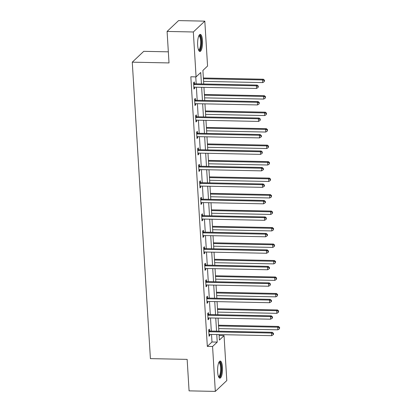 <?xml version="1.0" encoding="UTF-8"?>
<svg xmlns="http://www.w3.org/2000/svg" width="412" height="412" viewBox="0 0 412 412"><rect width="100%" height="100%" fill="white"/><g stroke="black" fill="none" stroke-linecap="round" stroke-linejoin="round"><path stroke-width="0.62" d="M217.639 371.887A8.554 2.467 -88.8 0 1 220.229 361.051A8.554 2.467 -88.8 0 1 222.475 367.319A8.554 2.467 -88.8 0 1 219.879 378.154A8.554 2.467 -88.8 0 1 217.639 371.887M197.657 45.222A8.554 2.467 -88.8 0 1 200.253 34.381A8.554 2.467 -88.8 0 1 202.498 40.649A8.554 2.467 -88.8 0 1 199.902 51.485A8.554 2.467 -88.8 0 1 197.657 45.222M168.338 51.835L143.752 51.33L132.273 62.171L150.406 358.625L187.151 359.377L189.072 390.859L215.322 391.4L212.571 346.497L217.227 342.104L216.763 334.549M132.273 62.171L169.018 62.928L167.092 31.441L178.566 20.6L204.815 21.141L207.56 66.038L202.905 70.437L203.734 83.986M219.122 335.553L224.051 335.656L226.796 380.559L215.322 391.4M201.437 83.94L200.737 72.486L196.081 76.884L190.833 76.776L207.324 346.389L211.979 341.996L211.516 334.441M211.31 331.052L210.506 317.961M210.3 314.567L209.497 301.476M209.291 298.087L208.493 284.996M208.281 281.607L207.483 268.516M207.277 265.127L206.474 252.036M206.268 248.642L205.464 235.551M205.258 232.162L204.46 219.071M204.249 215.682L203.451 202.591M203.245 199.202L202.441 186.111M202.235 182.717L201.437 169.626M201.226 166.237L200.428 153.146M200.222 149.757L199.418 136.666M199.212 133.277L198.409 120.186M198.203 116.792L197.405 103.7M197.194 100.312L196.395 87.22M196.189 83.832L195.762 76.874M194.454 83.657L194.351 81.947L193.573 82.678L193.959 89.018L194.737 88.286L194.67 87.184M195.463 100.137L195.355 98.427L194.582 99.158L194.969 105.498L195.746 104.766L195.679 103.67M196.467 116.617L196.364 114.907L195.592 115.643L195.978 121.983L196.751 121.246L196.684 120.15M197.477 133.102L197.374 131.392L196.596 132.123L196.988 138.463L197.76 137.732L197.693 136.63M198.486 149.582L198.383 147.872L197.606 148.603L197.992 154.943L198.769 154.212L198.702 153.109M199.496 166.062L199.387 164.352L198.615 165.083L199.001 171.423L199.779 170.692L199.712 169.595M200.5 182.547L200.397 180.832L199.624 181.568L200.011 187.908L200.783 187.172L200.716 186.075M201.509 199.027L201.406 197.317L200.629 198.048L201.02 204.388L201.792 203.657L201.726 202.555M202.519 215.507L202.416 213.797L201.638 214.528L202.024 220.868L202.802 220.137L202.735 219.035M203.528 231.987L203.42 230.277L202.647 231.008L203.034 237.348L203.811 236.617L203.744 235.52M204.532 248.472L204.429 246.757L203.652 247.494L204.043 253.833L204.815 253.097L204.749 252M205.542 264.952L205.439 263.242L204.661 263.974L205.052 270.313L205.825 269.582L205.758 268.48M206.551 281.432L206.448 279.722L205.67 280.454L206.057 286.793L206.834 286.062L206.767 284.96M207.56 297.912L207.452 296.202L206.68 296.934L207.066 303.273L207.844 302.542L207.772 301.445M208.565 314.397L208.462 312.682L207.684 313.419L208.075 319.758L208.848 319.022L208.781 317.925M209.574 330.877L209.471 329.167L208.693 329.899L209.08 336.238L209.857 335.507L209.79 334.405M167.092 31.441L193.336 31.982L204.815 21.141M207.324 346.389L212.571 346.497M196.081 76.884L193.336 31.982M216.558 331.16L215.754 318.069M215.548 314.675L214.75 301.584M214.539 298.195L213.74 285.104M213.534 281.715L212.731 268.624M212.525 265.235L211.722 252.144M211.516 248.75L210.717 235.659M210.506 232.27L209.708 219.179M209.502 215.79L208.699 202.699M208.493 199.305L207.689 186.219M207.483 182.825L206.685 169.734M206.474 166.345L205.676 153.254M205.47 149.865L204.666 136.774M204.46 133.38L203.662 120.294M203.451 116.9L202.653 103.809M202.447 100.42L201.643 87.329M219.066 334.596L219.395 340.054L224.051 335.656M203.945 87.375L204.743 100.466M204.949 103.86L205.753 116.946M205.959 120.34L206.762 133.431M206.968 136.82L207.766 149.911M207.978 153.3L208.776 166.391M208.982 169.785L209.785 182.871M209.991 186.265L210.79 199.357M211.001 202.745L211.799 215.837M212.005 219.225L212.808 232.317M213.014 235.71L213.818 248.797M214.024 252.19L214.822 265.282M215.033 268.67L215.831 281.762M216.037 285.15L216.841 298.242M217.047 301.636L217.85 314.722M218.056 318.116L218.854 331.207M211.979 341.996L217.227 342.104M193.918 88.271L194.737 88.286M194.922 104.751L195.746 104.766M195.932 121.231L196.751 121.246M196.941 137.711L197.76 137.732M197.945 154.196L198.769 154.212M198.955 170.676L199.779 170.692M199.964 187.156L200.783 187.172M200.974 203.636L201.792 203.657M201.978 220.121L202.802 220.137M202.987 236.601L203.811 236.617M203.997 253.081L204.815 253.097M205.006 269.561L205.825 269.582M206.01 286.046L206.834 286.062M207.02 302.526L207.844 302.542M208.029 319.006L208.848 319.022M209.038 335.486L209.857 335.507M193.676 84.388L193.836 84.455A1.097 1.009 -133.4 0 0 194.232 84.537L256.382 85.814L256.542 88.456L194.392 87.179A1.097 1.009 -133.4 0 0 194.006 87.246L193.856 87.308M193.614 83.306L194.613 83.724A1.097 1.009 -133.4 0 0 195.01 83.806L257.155 85.083L256.382 85.814L258.03 86.417L258.092 87.473L258.339 86.123L258.03 86.417M258.339 86.123L257.155 85.083M256.542 88.456L258.092 87.473M203.574 81.38L262.748 82.596L262.588 79.954L263.361 79.222L203.368 77.992M264.231 80.556L264.298 81.612L264.54 80.263L264.231 80.556L262.588 79.954L203.415 78.738M264.298 81.612L262.748 82.596M263.361 79.222L264.54 80.263M198.898 35.705A7.401 2.132 -88.8 0 1 201.169 39.31A7.401 2.132 -88.8 0 1 200.659 48.106A7.401 2.132 -88.8 0 1 198.599 50.109M198.455 49.744A6.855 1.978 91.2 0 0 198.574 49.759A6.855 1.978 91.2 0 0 200.031 47.71A6.855 1.978 91.2 0 0 200.587 40.278A6.855 1.978 91.2 0 0 198.852 36.055A6.855 1.978 91.2 0 0 198.738 36.065M199.439 51.325A8.498 2.451 91.2 0 0 200.871 48.874A8.498 2.451 91.2 0 0 201.612 40.268A8.498 2.451 91.2 0 0 199.784 34.531M218.875 362.375A7.401 2.132 -88.8 0 1 221.311 367.607A7.401 2.132 -88.8 0 1 218.581 376.779M218.437 376.413A6.855 1.978 91.2 0 0 218.551 376.429A6.855 1.978 91.2 0 0 220.631 367.746A6.855 1.978 91.2 0 0 218.834 362.725A6.855 1.978 91.2 0 0 218.715 362.73M219.416 377.989A8.498 2.451 91.2 0 0 221.62 367.313A8.498 2.451 91.2 0 0 219.761 361.195M194.685 100.868L194.845 100.935A1.097 1.009 -133.4 0 0 195.242 101.022L257.392 102.294L257.552 104.936L195.401 103.659A1.097 1.009 -133.4 0 0 195.015 103.731L194.866 103.788M194.618 99.786L195.618 100.204A1.097 1.009 -133.4 0 0 196.014 100.286L258.164 101.563L257.392 102.294L259.035 102.897L259.102 103.953L259.344 102.603L259.035 102.897M259.344 102.603L258.164 101.563M257.552 104.936L259.102 103.953M195.695 117.353L195.855 117.415A1.097 1.009 -133.4 0 0 196.251 117.502L258.396 118.78L258.561 121.416L196.411 120.144A1.097 1.009 -133.4 0 0 196.024 120.211L195.875 120.268M195.628 116.272L196.627 116.684A1.097 1.009 -133.4 0 0 197.024 116.771L259.174 118.043L258.396 118.78L260.044 119.377L260.111 120.433L260.353 119.083L260.044 119.377M260.353 119.083L259.174 118.043M258.561 121.416L260.111 120.433M204.584 97.86L263.757 99.076L263.592 96.434L264.37 95.702L204.378 94.472M265.24 97.036L265.302 98.092L265.549 96.743L265.24 97.036L263.592 96.434L204.424 95.218M265.302 98.092L263.757 99.076M264.37 95.702L265.549 96.743M205.593 114.345L264.762 115.556L264.602 112.919L265.38 112.182L205.387 110.952M266.25 113.516L266.312 114.572L266.559 113.223L266.25 113.516L264.602 112.919L205.428 111.704M266.312 114.572L264.762 115.556M265.38 112.182L266.559 113.223M196.704 133.833L196.859 133.9A1.097 1.009 -133.4 0 0 197.255 133.982L259.406 135.26L259.565 137.902L197.42 136.624A1.097 1.009 -133.4 0 0 197.029 136.691L196.879 136.753M196.637 132.752L197.636 133.164A1.097 1.009 -133.4 0 0 198.033 133.251L260.183 134.528L259.406 135.26L261.053 135.857L261.115 136.918L261.424 136.624L261.363 135.569L261.053 135.857M261.363 135.569L260.183 134.528M259.565 137.902L261.115 136.918M197.708 150.313L197.868 150.38A1.097 1.009 -133.4 0 0 198.265 150.462L260.415 151.74L260.575 154.382L198.424 153.104A1.097 1.009 -133.4 0 0 198.038 153.171L197.889 153.233M197.647 149.232L198.646 149.649A1.097 1.009 -133.4 0 0 199.042 149.731L261.187 151.008L260.415 151.74L262.058 152.342L262.125 153.398L262.372 152.049L262.058 152.342M262.372 152.049L261.187 151.008M260.575 154.382L262.125 153.398M198.718 166.798L198.878 166.86A1.097 1.009 -133.4 0 0 199.274 166.948L261.424 168.22L261.584 170.862L199.434 169.584A1.097 1.009 -133.4 0 0 199.048 169.656L198.898 169.713M198.651 165.712L199.65 166.129A1.097 1.009 -133.4 0 0 200.047 166.211L262.197 167.488L261.424 168.22L263.067 168.822L263.134 169.878L263.443 169.584L263.376 168.529L263.067 168.822M263.376 168.529L262.197 167.488M261.584 170.862L263.134 169.878M206.603 130.825L265.771 132.041L265.611 129.399L266.384 128.668L206.391 127.432M267.254 129.996L267.321 131.057L267.568 129.708L267.254 129.996L265.611 129.399L206.438 128.184M267.321 131.057L265.771 132.041M266.384 128.668L267.568 129.708M207.607 147.305L266.78 148.521L266.616 145.879L267.393 145.148L207.401 143.917M268.264 146.481L268.33 147.537L268.572 146.188L268.264 146.481L266.616 145.879L207.447 144.663M268.33 147.537L266.78 148.521M267.393 145.148L268.572 146.188M208.616 163.785L267.79 165.001L267.625 162.359L268.403 161.628L208.41 160.397M269.273 162.961L269.335 164.017L269.582 162.668L269.273 162.961L267.625 162.359L208.457 161.149M269.335 164.017L267.79 165.001M268.403 161.628L269.582 162.668M199.727 183.278L199.882 183.34A1.097 1.009 -133.4 0 0 200.284 183.428L262.429 184.705L262.593 187.342L200.443 186.07A1.097 1.009 -133.4 0 0 200.057 186.136L199.908 186.193M199.66 182.197L200.659 182.609A1.097 1.009 -133.4 0 0 201.056 182.696L263.206 183.968L262.429 184.705L264.077 185.302L264.138 186.358L264.452 186.064L264.386 185.009L264.077 185.302M264.386 185.009L263.206 183.968M262.593 187.342L264.138 186.358M209.626 180.271L268.794 181.481L268.634 178.844L269.412 178.108L209.42 176.877M270.282 179.441L270.344 180.497L270.591 179.148L270.282 179.441L268.634 178.844L209.461 177.629M270.344 180.497L268.794 181.481M269.412 178.108L270.591 179.148M200.737 199.758L200.891 199.825A1.097 1.009 -133.4 0 0 201.288 199.908L263.438 201.185L263.598 203.827L201.453 202.55A1.097 1.009 -133.4 0 0 201.061 202.616L200.912 202.678M200.67 198.677L201.669 199.089A1.097 1.009 -133.4 0 0 202.065 199.176L264.216 200.453L263.438 201.185L265.086 201.782L265.148 202.843L265.457 202.55L265.395 201.494L265.086 201.782M265.395 201.494L264.216 200.453M263.598 203.827L265.148 202.843M210.635 196.751L269.803 197.966L269.644 195.324L270.416 194.593L210.424 193.357M271.287 195.921L271.353 196.982L271.596 195.633L271.287 195.921L269.644 195.324L210.47 194.109M271.353 196.982L269.803 197.966M270.416 194.593L271.596 195.633M201.741 216.238L201.901 216.305A1.097 1.009 -133.4 0 0 202.297 216.388L264.447 217.665L264.607 220.307L202.457 219.03A1.097 1.009 -133.4 0 0 202.071 219.102L201.921 219.158M201.674 215.157L202.678 215.574A1.097 1.009 -133.4 0 0 203.075 215.656L265.22 216.933L264.447 217.665L266.09 218.267L266.157 219.323L266.404 217.974L266.09 218.267M266.404 217.974L265.22 216.933M264.607 220.307L266.157 219.323M211.639 213.231L270.813 214.446L270.648 211.804L271.426 211.073L211.433 209.842M272.296 212.407L272.363 213.462L272.605 212.113L272.296 212.407L270.648 211.804L211.48 210.589M272.363 213.462L270.813 214.446M271.426 211.073L272.605 212.113M202.75 232.723L202.91 232.785A1.097 1.009 -133.4 0 0 203.307 232.873L265.457 234.145L265.616 236.787L203.466 235.51A1.097 1.009 -133.4 0 0 203.08 235.582L202.931 235.638M202.683 231.637L203.683 232.054A1.097 1.009 -133.4 0 0 204.079 232.136L266.229 233.413L265.457 234.145L267.1 234.747L267.167 235.803L267.476 235.51L267.409 234.454L267.1 234.747M267.409 234.454L266.229 233.413M265.616 236.787L267.167 235.803M212.649 229.711L271.822 230.926L271.657 228.284L272.435 227.553L212.443 226.322M273.305 228.887L273.367 229.942L273.614 228.593L273.305 228.887L271.657 228.284L212.489 227.074M273.367 229.942L271.822 230.926M272.435 227.553L273.614 228.593M203.76 249.203L203.914 249.265A1.097 1.009 -133.4 0 0 204.311 249.353L266.461 250.63L266.626 253.267L204.476 251.995A1.097 1.009 -133.4 0 0 204.089 252.062L203.935 252.123M203.693 248.122L204.692 248.534A1.097 1.009 -133.4 0 0 205.088 248.621L267.239 249.893L266.461 250.63L268.109 251.227L268.171 252.283L268.485 251.99L268.418 250.934L268.109 251.227M268.418 250.934L267.239 249.893M266.626 253.267L268.171 252.283M213.658 246.196L272.826 247.406L272.667 244.769L273.439 244.033L213.447 242.802M274.31 245.367L274.377 246.422L274.624 245.073L274.31 245.367L272.667 244.769L213.493 243.554M274.377 246.422L272.826 247.406M273.439 244.033L274.624 245.073M204.769 265.683L204.924 265.75A1.097 1.009 -133.4 0 0 205.32 265.833L267.47 267.11L267.63 269.752L205.485 268.475A1.097 1.009 -133.4 0 0 205.094 268.542L204.944 268.603M204.702 264.602L205.701 265.014A1.097 1.009 -133.4 0 0 206.098 265.101L268.248 266.379L267.47 267.11L269.118 267.707L269.18 268.768L269.489 268.475L269.427 267.419L269.118 267.707M269.427 267.419L268.248 266.379M267.63 269.752L269.18 268.768M214.662 262.676L273.836 263.891L273.676 261.249L274.449 260.518L214.456 259.282M275.319 261.852L275.386 262.908L275.628 261.558L275.319 261.852L273.676 261.249L214.503 260.034M275.386 262.908L273.836 263.891M274.449 260.518L275.628 261.558M205.773 282.163L205.933 282.23A1.097 1.009 -133.4 0 0 206.33 282.313L268.48 283.59L268.639 286.232L206.489 284.955A1.097 1.009 -133.4 0 0 206.103 285.027L205.954 285.083M205.706 281.082L206.706 281.499A1.097 1.009 -133.4 0 0 207.102 281.581L269.252 282.859L268.48 283.59L270.123 284.192L270.19 285.248L270.437 283.899L270.123 284.192M270.437 283.899L269.252 282.859M268.639 286.232L270.19 285.248M215.672 279.156L274.845 280.371L274.68 277.729L275.458 276.998L215.466 275.767M276.328 278.332L276.39 279.387L276.637 278.038L276.328 278.332L274.68 277.729L215.512 276.514M276.39 279.387L274.845 280.371M275.458 276.998L276.637 278.038M206.783 298.649L206.942 298.71A1.097 1.009 -133.4 0 0 207.339 298.798L269.484 300.07L269.649 302.712L207.499 301.435A1.097 1.009 -133.4 0 0 207.112 301.507L206.963 301.563M206.716 297.562L207.715 297.979A1.097 1.009 -133.4 0 0 208.112 298.061L270.262 299.339L269.484 300.07L271.132 300.672L271.199 301.728L271.508 301.435L271.441 300.379L271.132 300.672M271.441 300.379L270.262 299.339M269.649 302.712L271.199 301.728M216.681 295.636L275.849 296.851L275.69 294.209L276.467 293.478L216.475 292.247M277.338 294.812L277.4 295.868L277.647 294.518L277.338 294.812L275.69 294.209L216.521 292.999M277.4 295.868L275.849 296.851M276.467 293.478L277.647 294.518M207.792 315.128L207.947 315.19A1.097 1.009 -133.4 0 0 208.343 315.278L270.493 316.555L270.658 319.192L208.508 317.92A1.097 1.009 -133.4 0 0 208.122 317.987L207.967 318.049M207.725 314.047L208.724 314.459A1.097 1.009 -133.4 0 0 209.121 314.547L271.271 315.819L270.493 316.555L272.141 317.152L272.203 318.208L272.517 317.915L272.45 316.859L272.141 317.152M272.45 316.859L271.271 315.819M270.658 319.192L272.203 318.208M217.69 312.121L276.859 313.331L276.699 310.694L277.472 309.958L217.479 308.727M278.342 311.292L278.409 312.348L278.656 310.998L278.342 311.292L276.699 310.694L217.526 309.479M278.409 312.348L276.859 313.331M277.472 309.958L278.656 310.998M208.796 331.608L208.956 331.675A1.097 1.009 -133.4 0 0 209.353 331.758L271.503 333.035L271.663 335.677L209.512 334.4A1.097 1.009 -133.4 0 0 209.126 334.467L208.977 334.529M208.735 330.527L209.734 330.939A1.097 1.009 -133.4 0 0 210.13 331.027L272.281 332.304L271.503 333.035L273.151 333.632L273.213 334.693L273.522 334.4L273.46 333.344L273.151 333.632M273.46 333.344L272.281 332.304M271.663 335.677L273.213 334.693M218.695 328.601L277.868 329.816L277.709 327.174L278.481 326.443L218.489 325.212M279.351 327.777L279.418 328.833L279.66 327.483L279.351 327.777L277.709 327.174L218.535 325.959M279.418 328.833L277.868 329.816M278.481 326.443L279.66 327.483M193.836 84.455L194.613 83.724M194.232 84.537L195.01 83.806M194.845 100.935L195.618 100.204M195.242 101.022L196.014 100.286M195.855 117.415L196.627 116.684M196.251 117.502L197.024 116.771M196.859 133.9L197.636 133.164M197.255 133.982L198.033 133.251M197.868 150.38L198.646 149.649M198.265 150.462L199.042 149.731M198.878 166.86L199.65 166.129M199.274 166.948L200.047 166.211M199.882 183.34L200.659 182.609M200.284 183.428L201.056 182.696M200.891 199.825L201.669 199.089M201.288 199.908L202.065 199.176M201.901 216.305L202.678 215.574M202.297 216.388L203.075 215.656M202.91 232.785L203.683 232.054M203.307 232.873L204.079 232.136M203.914 249.265L204.692 248.534M204.311 249.353L205.088 248.621M204.924 265.75L205.701 265.014M205.32 265.833L206.098 265.101M205.933 282.23L206.706 281.499M206.33 282.313L207.102 281.581M206.942 298.71L207.715 297.979M207.339 298.798L208.112 298.061M207.947 315.19L208.724 314.459M208.343 315.278L209.121 314.547M208.956 331.675L209.734 330.939M209.353 331.758L210.13 331.027"/></g></svg>
